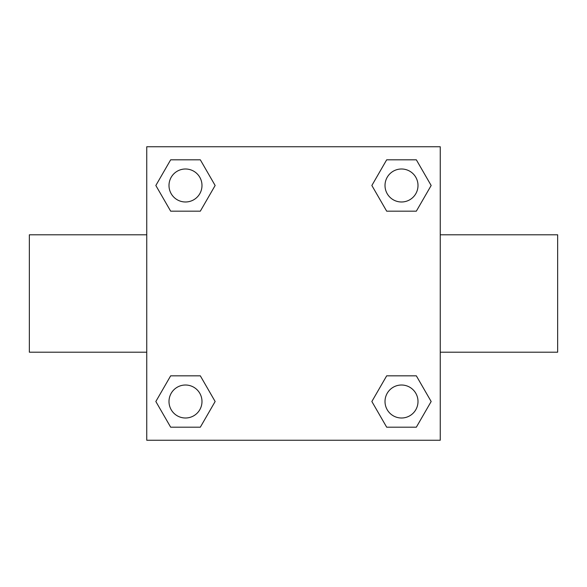 <?xml version="1.0" encoding="UTF-8"?>
<svg xmlns="http://www.w3.org/2000/svg" width="587" height="587" viewBox="0 0 587 587"><rect width="100%" height="100%" fill="white"/><g stroke="black" fill="none" stroke-linecap="round" stroke-linejoin="round"><path stroke-width="0.88" d="M200.321 211.173L170.663 211.173L155.841 185.492L170.663 159.811L200.321 159.811L215.143 185.492L200.321 211.173L170.663 211.173L190.225 211.173M190.225 375.827L200.321 375.827L215.143 401.508L200.321 427.189L170.663 427.189L155.841 401.508L170.663 375.827L200.321 375.827M396.775 211.173L386.679 211.173L371.857 185.492L386.679 159.811L416.337 159.811L431.159 185.492L416.337 211.173L386.679 211.173M386.679 375.827L416.337 375.827L431.159 401.508L416.337 427.189L386.679 427.189L371.857 401.508L386.679 375.827L416.337 375.827L396.775 375.827M440.25 352.2L557.65 352.2L557.65 234.8L440.25 234.8M146.75 234.8L29.35 234.8L29.35 352.2L146.75 352.2M146.75 146.75L440.25 146.75L440.25 440.25L146.75 440.25L146.75 146.75M416.337 427.189L386.679 427.189L416.337 427.189M418.003 401.508A16.495 16.495 0 0 0 393.261 387.222A16.495 16.495 0 0 0 393.261 415.794A16.495 16.495 0 0 0 418.003 401.508M200.321 427.189L170.663 427.189L200.321 427.189M201.987 401.508A16.495 16.495 0 0 0 177.245 387.222A16.495 16.495 0 0 0 177.245 415.794A16.495 16.495 0 0 0 201.987 401.508M386.679 159.811L416.337 159.811L386.679 159.811M418.003 185.492A16.495 16.495 0 0 0 393.261 171.206A16.495 16.495 0 0 0 393.261 199.778A16.495 16.495 0 0 0 418.003 185.492M170.663 159.811L200.321 159.811L170.663 159.811M201.987 185.492A16.495 16.495 0 0 0 177.245 171.206A16.495 16.495 0 0 0 177.245 199.778A16.495 16.495 0 0 0 201.987 185.492"/></g></svg>
